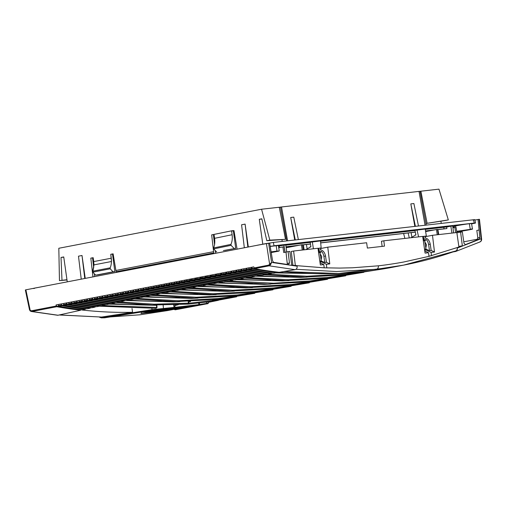 <?xml version="1.0" encoding="UTF-8"?>
<svg xmlns="http://www.w3.org/2000/svg" width="507" height="507" viewBox="0 0 507 507"><rect width="100%" height="100%" fill="white"/><g stroke="black" fill="none" stroke-linecap="round" stroke-linejoin="round"><path stroke-width="0.76" d="M188.439 304.118L188.902 303.224L188.68 301.849L188.249 301.811M188.389 304.124L212.237 301.424L212.623 299.935M153.108 311.532A828.533 541.381 79.1 0 0 163.755 310.259L176.049 307.895M172.45 308.231A828.533 541.381 -100.9 0 1 167.19 308.826M187.71 306.025L187.476 306.456L174.814 307.749L175.048 307.318L198.864 304.618L198.643 302.92M171.791 307.926L172.146 308.262L195.962 305.563L198.63 305.049L198.864 304.618L199.555 304.796L199.029 304.593L198.807 303.142M189.58 301.412L190.581 301.633L188.68 301.849M195.607 305.227L195.962 305.563L172.127 308.262M172.146 308.262L174.814 307.749M187.476 306.456L198.63 305.049M175.048 307.318L174.82 305.613L178.534 304.612M164.591 308.909L144.419 312.794C143.43 312.996 143.354 313.066 144.191 313.009L164.927 310.664L184.003 307.065M175.219 304.77L174.82 305.613M188.287 304.118L152.354 305.018L116.483 302.552L152.309 305.018L187.793 304.004L188.408 303.148L188.205 301.45M144.394 312.705L144.419 312.794C143.43 312.996 143.354 313.066 144.191 313.009M181.709 307.312L163.755 310.772L163.679 310.271M163.755 310.772A829.002 541.691 -100.9 0 1 147.537 312.604L168.4 308.592M234.069 236.11L234.88 236.021M420.056 191.361L420.88 191.202L427.078 223.295L425.937 223.517L445.311 220.494L448.327 219.911L438.967 189.143L420.88 191.202L427.078 223.295L448.327 219.911L438.967 189.143L420.88 191.202L427.097 223.295L425.937 223.517L448.327 219.911L438.967 189.143L420.88 191.202M426.229 225.108L420.043 191.285L426.229 225.108L420.043 191.285L419.016 191.399L280.504 207.09L286.696 240.914M278.742 207.426L281.531 206.976L287.577 240.812L281.531 206.976L278.742 207.426L280.504 207.09M261.885 218.999L259.28 219.297L261.885 218.999L259.28 219.297L262.784 244.184L259.28 219.297L261.84 218.802L266.815 240.711L269.832 240.134L261.568 209.233L279.294 207.243L285.492 239.336L279.294 207.243L261.568 209.233L58.818 248.265L59.458 280.625L66.987 279.953L59.458 280.625L58.818 248.265L59.458 280.625L66.956 279.718M441.267 223.403L440.881 221.191M92.952 276.879L90.816 258.139L93.161 257.683L90.816 258.139L92.566 257.936L90.816 258.139L92.952 276.879L90.816 258.139L93.161 257.683L93.738 261.58L93.966 264.882L92.699 271.207L110.127 267.854L110.266 268.792A36.91 24.127 79.8 0 0 113.124 271.803L114.855 271.606L112.51 254.102L113.131 253.982M93.738 261.58L111.287 258.202L93.738 261.58L93.966 264.882L92.699 271.207L110.127 267.854C110.843 266.498 111.293 264.381 111.47 261.511L93.966 264.882L93.161 257.683L93.738 261.58L111.287 258.202L110.767 254.299L113.112 253.842L115.9 270.465L213.586 251.662L211.673 234.874L214.017 234.424L214.594 238.315L214.017 234.424L231.585 230.831L232.111 234.735C232.567 238.366 232.181 241.579 230.951 244.387L231.091 245.325L234.145 248.519L235.711 248.341L233.366 230.837L231.617 231.034L233.961 230.584L237.08 249.133M231.585 230.831L233.961 230.584L231.585 230.831L232.111 234.735C232.567 238.366 232.181 241.579 230.951 244.387L213.555 247.948C214.689 245.718 215.031 242.504 214.594 238.315L214.017 234.424L211.673 234.874L231.585 230.831L232.111 234.735C232.567 238.366 232.181 241.579 230.951 244.387L231.091 245.325L213.707 248.88L213.555 247.948C214.689 245.718 215.031 242.504 214.594 238.315L232.111 234.735L214.594 238.315C215.031 242.504 214.689 245.718 213.555 247.948L230.951 244.387L231.091 245.325L234.145 248.519L235.711 248.341L233.366 230.837L233.987 230.717L231.585 230.831L214.017 234.424M244.323 247.739L241.579 224.785L244.323 247.739L241.579 224.785L245.103 224.107L248.329 246.998M63.774 257.138L61.011 257.461L63.774 257.138L61.011 257.461L61.987 280.143L61.011 257.461L63.743 256.935L67.247 281.822M81.228 279.135L78.49 256.181L81.228 279.135L78.49 256.181L82.007 255.503L85.233 278.362M223.397 250.578L235.711 248.341L233.366 230.837L231.617 231.034M225.051 250.388L235.711 248.341M261.568 209.233L279.294 207.243L285.492 239.336L266.815 240.711L269.832 240.134L285.498 239.336L266.815 240.711L269.832 240.134L261.568 209.233L58.818 248.265L261.568 209.233L269.832 240.134L285.498 239.336L266.815 240.711L261.84 218.802L266.815 240.711M94.682 276.543L94.372 273.805M93.694 267.854L92.654 258.722L93.694 267.854L92.654 258.722L93.307 258.646M92.667 258.836L93.326 258.766M215.538 253.278L215.228 250.54M214.55 244.589L213.504 235.457L214.163 235.387L213.504 235.457L214.55 244.589L213.504 235.457L214.163 235.387M213.517 235.578L214.176 235.502M403.635 233.505L404.865 238.423M234.69 234.887L233.93 235.077M233.961 235.286L234.747 235.235M234.798 235.533L234.012 235.692M112.662 255.243L113.321 255.116M113.308 255.015L112.649 255.141M213.808 253.614L211.673 234.874L214.036 234.557L211.673 234.874L213.586 251.662L115.9 270.465L116.23 272.398L116.128 271.739L213.745 252.955L213.586 251.662L213.745 252.955M233.518 231.978L234.177 231.851L233.518 231.978L234.177 231.851L234.253 232.307M234.164 231.75L233.505 231.876M423.408 236.617L426.343 236.053L423.301 236.642L426.343 236.053L425.234 229.044L417.02 229.975L418.598 236.864L417.02 229.975L425.234 229.044L426.343 236.053L423.263 236.401L423.82 239.906L423.199 239.976L423.82 239.906L424.663 240.654L423.32 240.806L424.663 240.654L425.988 249.013L424.752 250.826M410.936 237.732L415.936 234.861L414.91 230.381L425.234 229.044L426.343 236.053L423.263 236.401L423.82 239.906L424.663 240.654L425.988 249.013L424.517 249.184M408.154 232.992L409.288 237.922M313.408 248.779L312.306 241.833L313.408 248.779L312.306 241.833L320.519 240.907L321.146 247.974L318.58 248.462M312.306 241.833L320.519 240.907L310.195 242.245L312.306 241.833L310.195 242.245L310.911 246.757L305.778 249.647M304.143 249.831L303.357 244.868M437.535 229.772L437.89 229.709M320.551 241.243L414.948 230.552M437.522 229.671L446.895 228.543L442.903 229.056L446.895 228.543L444.018 228.847L443.796 227.282L425.284 229.379L452.694 225.97L453.613 232.897L452.694 225.97L450.843 226.179L451.927 233.087L450.843 226.179L452.694 225.97L453.613 232.897M278.47 246.091L285.764 244.881L286.702 251.916M285.809 245.179L310.221 242.409M270.174 246.44L278.375 245.496L276.157 245.616L278.375 245.496L279.237 250.946L271.017 251.897L277.018 251.066L276.157 245.616L270.174 246.44L276.157 245.616L277.018 251.066L271.017 251.897M455.863 226.325C447.833 227.269 462.162 224.512 469.362 223.726C462.162 224.512 447.833 227.269 455.863 226.325C447.833 227.269 462.162 224.512 469.362 223.726L471.58 223.606L472.442 229.063L456.699 231.319M452.865 227.263L453.752 227.092M471.618 223.853L473.684 223.46C475.965 223.004 476.136 222.871 474.197 223.074L270.149 246.288M474.844 219.677L475.547 222.998L274.014 245.749L273.349 242.428L274.014 245.749L474.197 223.074L473.538 219.753L273.349 242.428L274.014 245.749M271.125 252.581L278.603 251.18L277.018 251.066L278.603 251.18L271.125 252.581L279.237 250.946M456.731 231.781C463.924 230.996 478.253 228.239 470.223 229.183L469.362 223.726L471.58 223.606L469.362 223.726L470.223 229.183C478.253 228.239 463.924 230.996 456.731 231.781C463.924 230.996 478.253 228.239 470.223 229.183M111.287 258.202L111.47 261.511C111.293 264.381 110.843 266.498 110.127 267.854L110.266 268.792L92.851 272.145L92.699 271.207L110.127 267.854C110.843 266.498 111.293 264.381 111.47 261.511L110.767 254.299L111.47 261.511L93.966 264.882L92.851 272.145A36.91 24.102 -101.6 0 0 95.753 275.143L114.855 271.606L112.51 254.102L110.767 254.299L113.112 253.842L116.23 272.398M90.816 258.139L93.187 257.822M294.725 240.007L290.701 217.497L294.725 240.007L290.701 217.497L293.781 217.142L298.363 239.596L293.781 217.142L290.701 217.497L295.283 239.944L290.701 217.497L293.781 217.142L298.363 239.596M415.398 226.337L410.816 203.89L415.398 226.337L410.816 203.89L414.84 226.401L410.816 203.89L413.896 203.541L418.478 225.989M425.069 225.241L419.016 191.399L420.043 191.285L419.016 191.399L425.069 225.241L419.016 191.399L281.531 206.976L287.577 240.812M411.798 236.756L411.152 232.656M319.803 261.042L321.273 260.877L319.803 261.042L321.273 260.877L319.949 252.518L319.106 251.77L318.491 251.84L319.106 251.77L318.548 248.265L321.146 247.974L320.519 240.907L321.146 247.974L318.548 248.265L321.146 247.974M306.437 244.52L307.046 248.367M310.48 244.038L302.521 244.963M286.018 246.744L299.162 245.255M302.508 244.875L310.468 243.975M283.92 245.09L279.224 245.99L279.458 247.555L278.723 247.695L279.458 247.555L279.224 245.99L283.92 245.09L285.042 252.277L283.92 245.09L285.764 244.881L283.92 245.09L285.042 252.277M279.224 245.99L279.458 247.555L278.717 247.65M298.053 245.464L286.024 246.827M433.048 230.178L425.544 231.027M425.284 229.379L446.667 226.984L446.895 228.543L437.503 229.582L444.018 228.847L443.796 227.282L446.667 226.984L446.895 228.543L446.667 226.984L450.843 226.179L451.927 233.087M438.815 234.576L437.871 229.627M425.531 230.939L434.163 229.963M320.697 242.904L415.315 232.149M320.69 242.815L415.303 232.098M247.625 247.131L54.205 284.364M34.489 288.407C32.613 288.597 32.778 288.477 34.989 288.033C32.778 288.477 32.613 288.597 34.489 288.407C32.613 288.597 32.778 288.477 34.989 288.033L44.895 286.157L34.989 288.065M265.902 243.613L257.29 245.274M265.902 243.588L257.283 245.242L273.349 242.428L473.538 219.753C475.414 219.556 475.249 219.683 473.037 220.12M281.962 239.779L282.222 241.421M247.847 247.08L245.103 224.107M216.685 251.947A36.91 24.102 -101.6 0 1 213.707 248.88A36.91 24.102 -101.6 0 0 216.685 251.947A36.91 24.102 -101.6 0 1 213.707 248.88L213.555 247.948L213.707 248.88L231.091 245.325L234.145 248.519M84.751 278.457L82.007 255.503M110.127 267.854L110.266 268.792L92.851 272.145A36.91 24.102 -101.6 0 0 95.753 275.143L114.855 271.606L112.51 254.102L110.767 254.299L113.112 253.842L115.9 270.465L213.586 251.662M320.044 262.689L321.273 260.877L320.044 262.689L321.273 260.877L319.949 252.518L318.605 252.67L319.949 252.518L319.106 251.77L318.548 248.265L319.106 251.77L318.491 251.84M271.099 252.416L274.952 251.624L271.042 252.061M466.998 229.804L459.957 231.16L468.151 229.741M459.957 231.16L458.797 231.224M457.631 231.674L456.788 231.832M424.86 241.915L426.469 244.761L424.86 241.915L426.469 244.761L425.829 248.043M320.151 253.779L321.755 256.624L320.151 253.779L321.755 256.624L321.121 259.901M99.283 317.09L101.299 317.857L104.664 317.8L153.684 310.1L171.239 308.338L171.448 307.971L171.239 308.338L173.831 307.838L163.438 308.706L152.265 310.037L133.214 313.041L132.676 313.053L132.568 312.274C115.678 312.673 98.681 311.9 81.589 309.954L82.159 309.739M104.208 317.832L153.697 310.094L173.85 307.838L174.04 307.4L152.056 309.663L151.859 308.452M174.066 307.419L173.686 304.834M212.636 301.19L213.2 299.884M85.328 309.042L86.9 308.7M90.081 308.002L91.659 307.66M94.86 306.969L96.444 306.627M99.657 305.936L101.254 305.601M104.48 304.91L106.083 304.568M109.328 303.883L110.932 303.547A824.591 538.808 -100.9 0 1 110.932 303.547M114.195 302.856L115.811 302.521M119.088 301.836L120.71 301.5M124.006 300.822L125.628 300.486M128.943 299.802L130.578 299.472M133.905 298.788L135.546 298.458M138.893 297.78L140.534 297.451M143.899 296.772L145.547 296.443M148.931 295.765L150.585 295.442M153.989 294.763L155.643 294.44M159.065 293.768L160.725 293.439M164.167 292.773L165.833 292.45M169.294 291.779L170.96 291.455M174.44 290.79L176.113 290.467M179.611 289.801L181.284 289.484M184.802 288.819L186.481 288.502M190.024 287.837L191.703 287.52M195.265 286.854L196.944 286.544M200.525 285.878L202.211 285.568M205.81 284.909L207.502 284.598M211.121 283.939L212.813 283.628M270.782 284.085L264.198 284.383L216.457 282.969L218.143 282.665M221.812 282.006L223.505 281.702M227.193 281.043L228.879 280.745M232.593 280.086L234.285 279.788M238.017 279.129L239.71 278.831M243.468 278.172L245.16 277.88M248.943 277.221L250.629 276.93M254.438 276.277L256.124 275.985M259.958 275.326L261.644 275.041M265.497 274.382L267.183 274.097M271.061 273.444L272.747 273.159M276.651 272.5L278.413 272.208M479.85 241.959L481.225 240.939L481.168 238.677L457.295 248.062C457.257 249.71 456.699 250.686 455.616 250.997L403.661 265.123L376.517 269.268L336.464 271.53L295.98 269.299M62.298 305.309A829.002 541.691 79.1 0 0 85.277 308.731L85.353 309.2L82.654 309.796A829.477 541.996 -100.9 0 1 59.008 306.272L58.476 305.55L61.41 304.986L61.239 303.927A1.578 1.033 -100.9 0 0 62.298 305.309L63.793 305.018M57.139 306.298A829.002 541.691 79.1 0 0 80.531 309.771L80.607 310.246L57.754 315.284L31.307 311.488L30.35 311.038L30.205 310.455L31.434 310.797L56.271 306L56.074 304.922A1.578 1.033 -100.9 0 0 57.139 306.298L58.654 306.006M59.611 314.942L101.571 317.052L132.568 312.274L132.023 308.471M101.571 317.052L59.376 314.999M101.717 317.826L132.676 313.053M80.607 310.246A829.477 541.996 79.1 0 1 56.797 306.703L56.271 306M63.616 304.561L64.148 305.277L67.082 304.713L66.55 303.997L63.616 304.561L63.445 303.503L58.305 304.492L58.476 305.55M85.353 309.2A829.477 541.996 79.1 0 1 61.943 305.702L61.41 304.986M64.148 305.277L87.394 308.757L90.107 308.167L90.031 307.692L67.444 304.314L66.379 302.939L114.766 293.623L114.962 294.218M95.493 306.513L94.809 306.659L94.885 307.134L92.154 307.724L69.294 304.289L72.222 303.725L94.885 307.134M94.809 306.659L72.583 303.325L71.525 301.944L71.69 303.009L68.756 303.573L69.294 304.289M100.304 305.48L99.606 305.626L99.683 306.101L96.945 306.691L74.434 303.3L77.368 302.736L99.683 306.101M99.606 305.626L77.723 302.337L76.665 300.955L76.83 302.02L73.902 302.584L74.434 303.3M105.133 304.454L104.429 304.599L104.505 305.075L101.755 305.658L79.574 302.311L82.508 301.747L104.505 305.075M104.429 304.599L82.863 301.348L81.804 299.967L81.976 301.031L79.041 301.595L79.574 302.311M109.987 303.427L109.278 303.573L109.354 304.048L106.584 304.631L84.713 301.323L87.648 300.759L109.354 304.048M109.278 303.573L88.009 300.359L86.944 298.978L87.115 300.036L84.181 300.607L84.713 301.323M114.861 302.4L114.151 302.552L114.221 303.021L111.445 303.611L89.859 300.334L92.794 299.764L114.221 303.021M114.151 302.552L93.149 299.371L92.09 297.989L92.255 299.048L89.321 299.612L89.859 300.334M119.76 301.38L119.044 301.532L119.113 302.001L116.325 302.584L94.999 299.339L97.933 298.775L119.113 302.001M119.044 301.532L98.288 298.376L97.23 297.001L97.401 298.059L94.467 298.623L94.999 299.339M124.684 300.366L123.955 300.512L124.031 300.987L121.224 301.564L100.139 298.35L103.073 297.786L124.031 300.987M123.955 300.512L103.434 297.387L102.37 296.006L102.541 297.07L99.606 297.634L100.139 298.35M129.627 299.345L128.898 299.498L128.968 299.973L126.148 300.55L105.285 297.362L108.213 296.798L128.968 299.973M128.898 299.498L108.574 296.399L107.516 295.017L107.68 296.082L104.746 296.646L105.285 297.362M134.596 298.338L133.861 298.484L133.937 298.959L131.098 299.536L110.425 296.373L113.359 295.809L133.937 298.959M133.861 298.484L113.714 295.41L112.655 294.028L112.827 295.093L109.892 295.657L110.425 296.373M115.564 295.385L118.499 294.82L117.966 294.098L115.032 294.668L115.564 295.385L136.072 298.522L138.918 297.951L138.842 297.476L118.853 294.421L117.795 293.04L119.836 292.647L120.134 293.433M115.032 294.668L114.861 293.604L117.795 293.04L117.966 294.098M120.71 294.396L123.638 293.826L123.106 293.109L120.172 293.673L120.71 294.396L141.066 297.514L143.931 296.944L143.855 296.468L124 293.433L122.941 292.051L124.906 291.671L125.299 292.602M120.172 293.673L120.007 292.615L122.941 292.051L123.106 293.109M125.85 293.401L128.784 292.837L128.246 292.121L125.318 292.685L125.85 293.401L146.086 296.513L148.963 295.936L148.887 295.467L129.139 292.438L128.081 291.062L129.976 290.695L130.464 291.734M125.318 292.685L125.147 291.626L128.081 291.062L128.246 292.121M130.99 292.412L133.924 291.848L133.392 291.132L130.457 291.696L130.99 292.412L151.13 295.511L154.014 294.941L153.938 294.466L134.279 291.449L133.221 290.067L135.039 289.719L136.104 291.1M130.457 291.696L130.286 290.638L133.221 290.067L133.392 291.132M136.13 291.424L139.064 290.86L138.531 290.143L135.597 290.707L136.13 291.424L156.194 294.51L159.097 293.94L159.021 293.464L139.425 290.46L138.36 289.079L140.109 288.743L141.168 290.124M135.597 290.707L135.432 289.643L138.36 289.079L138.531 290.143M141.276 290.435L144.21 289.871L143.671 289.155L140.737 289.719L141.276 290.435L161.283 293.515L164.192 292.945L164.122 292.469L144.565 289.472L143.506 288.09L145.179 287.767L146.238 289.148M140.737 289.719L140.572 288.654L143.506 288.09L143.671 289.155M146.415 289.446L149.35 288.882L148.817 288.16L145.883 288.73L146.415 289.446L166.391 292.52L169.319 291.956L169.243 291.481L149.704 288.483L148.646 287.101L150.249 286.791L151.308 288.172M145.883 288.73L145.712 287.665L148.646 287.101L148.817 288.16M151.555 288.458L154.489 287.887L153.957 287.171L151.023 287.735L151.555 288.458L171.531 291.531L174.465 290.967L174.395 290.492L154.85 287.488L153.786 286.113L155.319 285.815L156.378 287.196M151.023 287.735L150.852 286.677L153.786 286.113L153.957 287.171M156.701 287.463L159.629 286.899L159.097 286.182L156.162 286.747L156.701 287.463L176.683 290.543L179.636 289.979L179.567 289.503L159.99 286.499L158.932 285.124L160.389 284.839L161.492 286.227M156.162 286.747L155.998 285.688L158.932 285.124L159.097 286.182M161.841 286.474L164.775 285.91L164.236 285.194L161.308 285.758L161.841 286.474L181.867 289.554L184.833 288.996L184.757 288.521L165.13 285.511L164.072 284.129L165.453 283.863L166.657 285.27M161.308 285.758L161.137 284.693L164.072 284.129L164.236 285.194M166.98 285.485L169.915 284.921L169.382 284.205L166.448 284.769L166.98 285.485L187.07 288.572L190.049 288.014L189.973 287.545L170.27 284.522L169.211 283.14L170.523 282.887L171.829 284.313M166.448 284.769L166.277 283.705L169.211 283.14L169.382 284.205M172.12 284.497L175.054 283.933L174.522 283.217L171.588 283.781L172.12 284.497L192.299 287.596L195.29 287.038L195.214 286.563L175.416 283.533L174.357 282.152L175.593 281.911L177 283.356M171.588 283.781L171.423 282.716L174.357 282.152L174.522 283.217M177.266 283.508L180.2 282.944L179.662 282.222L176.728 282.786L177.266 283.508L197.546 286.62L200.557 286.062L200.48 285.593L180.555 282.545L179.497 281.163L180.663 280.935L182.178 282.399M176.728 282.786L176.563 281.727L179.497 281.163L179.662 282.222M182.406 282.513L185.34 281.949L184.808 281.233L181.874 281.797L182.406 282.513L202.819 285.644L205.842 285.092L205.766 284.617L185.695 281.55L184.637 280.175L185.733 279.959L187.362 281.442M181.874 281.797L181.702 280.739L184.637 280.175L184.808 281.233M187.546 281.524L190.48 280.96L189.948 280.244L187.013 280.808L187.546 281.524L208.117 284.674L211.153 284.123L211.077 283.654L190.841 280.561L189.776 279.186L190.797 278.989L191.861 280.365L192.565 280.491M187.013 280.808L186.849 279.75L189.776 279.186L189.948 280.244M192.692 280.536L195.62 279.972L195.087 279.256L192.153 279.82L192.692 280.536L213.441 283.711L216.483 283.16L216.407 282.684L195.981 279.572L194.922 278.191L195.867 278.013L196.925 279.389L199.245 279.801M192.153 279.82L191.988 278.755L194.922 278.191L195.087 279.256M197.831 279.547L200.766 278.983L200.233 278.267L197.299 278.831L197.831 279.547L218.783 282.748L221.844 282.196L221.768 281.721L201.121 278.584L200.062 277.202L200.937 277.037L201.995 278.413L211.844 280.054M197.299 278.831L197.128 277.766L200.062 277.202L200.233 278.267M202.971 278.558L205.905 277.994L205.373 277.278L202.439 277.842L202.971 278.558L224.151 281.784L227.218 281.233L227.149 280.764L206.26 277.595L205.202 276.214L206.007 276.062L207.065 277.437L223.65 280.048M202.439 277.842L202.268 276.778L205.202 276.214L205.373 277.278M208.117 277.57L211.045 277.006L210.513 276.283L207.578 276.847L208.117 277.57L229.538 280.827L232.624 280.276L232.548 279.807L211.406 276.607L210.348 275.225L211.077 275.086L212.135 276.461L232.548 279.807M207.578 276.847L207.414 275.789L210.348 275.225L210.513 276.283M213.257 276.575L216.191 276.011L215.652 275.295L212.725 275.859L213.257 276.575L234.95 279.87L238.049 279.325L237.973 278.85L216.546 275.612L215.488 274.236L216.147 274.11L217.205 275.491L237.973 278.85M212.725 275.859L212.553 274.8L215.488 274.236L215.652 275.295M218.397 275.586L221.331 275.022L220.798 274.306L217.864 274.87L218.397 275.586L240.388 278.913L243.499 278.368L243.423 277.899L221.686 274.623L220.627 273.248L221.21 273.134L222.275 274.515L243.423 277.899M217.864 274.87L217.693 273.812L220.627 273.248L220.798 274.306M223.536 274.598L226.471 274.034L225.938 273.317L223.004 273.881L223.536 274.598L245.844 277.963L248.975 277.424L248.899 276.949L226.832 273.634L225.767 272.253L226.28 272.158L227.339 273.539L248.899 276.949M223.004 273.881L222.839 272.817L225.767 272.253L225.938 273.317M228.682 273.609L231.617 273.045L231.078 272.329L228.144 272.893L228.682 273.609L251.333 277.012L254.47 276.473L254.394 276.004L231.972 272.646L230.913 271.264L231.35 271.182L232.409 272.563L254.394 276.004M228.144 272.893L227.979 271.828L230.913 271.264L231.078 272.329M233.822 272.62L236.756 272.056L236.224 271.34L233.29 271.904L233.822 272.62L256.834 276.068L259.99 275.529L259.914 275.06L237.111 271.657L236.053 270.275L236.42 270.206L237.479 271.587L259.914 275.06M233.29 271.904L233.119 270.839L236.053 270.275L236.224 271.34M238.962 271.632L241.896 271.068L241.364 270.345L238.429 270.909L238.962 271.632L262.366 275.124L265.529 274.585L265.453 274.116L242.257 270.668L241.49 269.23L242.549 270.611L265.453 274.116M238.429 270.909L238.258 269.851L241.193 269.287L241.364 270.345M244.108 270.637L247.036 270.073L246.503 269.356L243.569 269.92L244.108 270.637L267.918 274.186L271.093 273.647L271.023 273.178L247.397 269.673L246.554 268.254L247.619 269.635L271.023 273.178M243.569 269.92L243.404 268.862L246.339 268.298L246.503 269.356M249.248 269.648L252.182 269.084L251.643 268.368L248.715 268.932L249.248 269.648L273.495 273.248L276.683 272.709L276.613 272.24L252.537 268.685L251.624 267.278L252.682 268.659L276.613 272.24M248.715 268.932L248.544 267.873L251.478 267.309L251.643 268.368M474.92 220.051L479.077 219.335L481.168 238.677L481.65 239.513L481.346 240.857L480.23 241.845L455.679 251.472C456.908 251.073 457.453 249.938 457.295 248.062L457.244 247.555L429.004 256.346L403.851 261.98C396.772 263.323 386.245 264.958 378.387 265.807L352.688 267.778L339.766 268.076L324.239 267.829L297.121 265.693L297.172 266.2C297.286 268.083 296.589 269.242 295.074 269.667L279.173 272.297A829.477 541.996 -100.9 0 1 254.489 268.653L253.76 266.866L251.624 267.278M455.679 251.472L452.928 251.954M376.397 269.997L345.856 274.813A0.792 0.596 -96.5 0 1 345.742 274.807L305.246 277.082L264.255 274.807L305.296 277.088L345.856 274.813A0.792 0.596 -96.5 0 0 346.357 273.951L306.836 276.226L266.84 274.154M155.883 308.313L99.347 306.177L156.01 308.313L157.043 307.476L156.809 305.081M218.549 299.314L176.436 301.589L133.911 298.965L176.493 301.589L218.549 299.314L254.755 293.306M236.623 295.815L194.396 298.084L151.644 295.41L194.447 298.091L236.731 295.815L272.943 289.801M254.92 292.317L212.319 294.58L169.3 291.842L212.376 294.586L254.92 292.317L291.126 286.303M273.108 288.813L230.755 291.081L187.989 288.401L230.812 291.088L273.108 288.813L309.314 282.805M291.291 285.314L248.842 287.583L205.975 284.877L248.899 287.583L291.291 285.314L327.503 279.3M309.479 281.81L267.702 284.085L225.526 281.537L267.759 284.091L309.479 281.81L345.685 275.802M327.668 278.311L286.056 280.58L244.038 278.077L286.106 280.586L327.668 278.311L363.874 272.297M152.265 310.037L152.056 309.663L132.904 312.686L133.214 313.041M56.797 306.703L31.96 311.488L58.235 315.259M31.434 310.797A0.792 0.513 79.1 0 0 31.96 311.488L30.224 310.994L29.514 309.834L30.35 311.038L25.882 289.814L266.422 243.512L269.648 243.056L272.608 260.947L273.634 262.366L288.692 264.686M63.445 303.503L66.379 302.939L66.55 303.997M253.963 267.962L268.621 265.136L271.6 262.417L270.548 264.8L269.147 265.826L254.489 268.653M67.082 304.713L90.107 308.167M68.591 302.514L68.756 303.573M73.73 301.519L73.902 302.584M72.222 303.725L71.69 303.009M78.87 300.531L79.041 301.595M77.368 302.736L76.83 302.02M84.016 299.542L84.181 300.607M82.508 301.747L81.976 301.031M89.156 298.553L89.321 299.612M87.648 300.759L87.115 300.036M94.296 297.565L94.467 298.623M92.794 299.764L92.255 299.048M99.442 296.576L99.606 297.634M97.933 298.775L97.401 298.059M104.581 295.581L104.746 296.646M103.073 297.786L102.541 297.07M108.213 296.798L107.68 296.082M109.721 294.592L109.892 295.657M113.359 295.809L112.827 295.093M118.499 294.82L138.918 297.951M123.638 293.826L143.931 296.944M128.784 292.837L148.963 295.936M133.924 291.848L154.014 294.941M139.064 290.86L159.097 293.94M144.21 289.871L164.192 292.945A824.591 538.808 -100.9 0 0 197.85 294.218M149.35 288.882L169.319 291.956M154.489 287.887L174.465 290.967M159.629 286.899L179.636 289.979M164.775 285.91L184.833 288.996M169.915 284.921L190.049 288.014M175.054 283.933L195.29 287.038M180.2 282.944L200.557 286.062M185.34 281.949L205.842 285.092M190.48 280.96L211.153 284.123M195.62 279.972L216.483 283.16M200.766 278.983L221.844 282.196M205.905 277.994L227.218 281.233M211.045 277.006L232.624 280.276M216.191 276.011L238.049 279.325M221.331 275.022L243.499 278.368M226.471 274.034L248.975 277.424M231.617 273.045L254.47 276.473M236.756 272.056L259.99 275.529M241.896 271.068L265.529 274.585M247.036 270.073L271.093 273.647M252.182 269.084L276.683 272.709M295.074 269.667L269.147 265.826L268.621 265.136M288.47 264.692L289.465 263.038L288.103 251.649L289.852 251.447L291.728 265.123L297.121 265.693L295.34 265.472L293.616 251.022L317.978 248.265L320.367 264.965L323.777 264.578L324.239 267.829M428.979 256.168L431.476 255.68L431.083 252.423L434.493 252.036L432.484 235.292L456.845 232.536L458.911 246.941L457.244 247.555L462.333 245.8L460.609 232.105L462.359 231.908L463.987 243.271L465.382 244.653L479.178 239.082L479.812 237.479L478.044 219.449M326.806 267.918L326.369 264.286L329.778 263.9L327.769 247.156L366.637 242.752L367.372 248.069L384.49 246.129L383.824 240.806L422.692 236.401L425.081 253.101L428.491 252.714L429.004 256.346M203.149 304.067L203.554 304.39L203.149 304.067L203.554 304.39L196.754 305.448L206.311 303.915L196.843 305.74L204.492 304.238L204.087 303.915M194.631 305.746L174.839 309.466L175.245 309.802L196.836 305.74L175.238 309.802L173.926 309.346M362.556 271.739L346.357 273.951M102.218 305.563L157.043 307.476M188.408 303.148L154.109 304.187L119.101 301.918M240.293 295.397L219.049 298.458L178.445 300.746L136.852 298.37M258.475 291.893L237.238 294.96L196.19 297.248L154.052 294.751M276.778 288.375L255.42 291.455L213.333 293.73L172.691 291.303M294.859 284.89L273.609 287.957L232.745 290.245L190.448 287.754M313.149 281.379L291.798 284.459L251.022 286.728L209.74 284.383M331.382 277.868L309.986 280.954L273.571 283.21L228.036 280.891M349.526 274.376L328.168 277.456L288.331 279.725L248.012 277.589M113.01 257.835L113.764 257.752M92.813 260.123L93.51 260.047M154.743 305.062L156.498 305.081M140.135 314.771L167.228 310.633L140.135 314.771L110.583 316.888M270.548 264.8L269.648 264.362L266.422 243.512M323.777 264.578L320.063 262.822M293.616 251.022L291.265 251.472L292.919 265.275M383.824 240.806L381.473 241.256L382.12 246.402M424.771 250.959L428.491 252.714M431.083 252.423L425.588 249.78M424.137 240.153L424.492 239.792L423.7 239.171M432.484 235.292L425.329 236.668L425.474 238.1L423.535 238.106M425.639 231.604L436.451 229.519L437.249 234.754M302.248 250.046L301.45 244.811L302.476 244.697L303.338 249.919M320.874 261.637L326.369 264.286M318.992 251.035L319.778 251.656L319.423 252.017M318.821 249.964L320.766 249.957L320.62 248.531L327.769 247.156M329.778 263.9L326.451 262.296L325.532 256.048C324.778 252.505 323.187 250.471 320.766 249.957M321.216 260.997L324.791 262.487L326.451 262.296M434.493 252.036L431.165 250.433L430.247 244.19C429.492 240.641 427.902 238.613 425.474 238.1M431.165 250.433L429.499 250.623L425.931 249.14M481.2 240.4L481.225 240.939M208.111 302.007L208.276 303.148C208.421 303.535 207.769 303.794 206.311 303.915L205.569 304.061M206.571 303.49L206.311 303.915L206.571 303.49C208.535 303.123 208.605 303.091 206.78 303.389L199.606 304.504L199.39 303.078M175.245 309.802L174.123 309.308M222.167 298.889L213.251 300.334M321.736 273.761L275.681 272.88M156.701 307.445L156.517 305.334L108.98 304.124M179.865 301.589L173.413 301.88L126.205 300.537M198.041 298.091L191.45 298.389L143.754 296.975M216.236 294.586L209.645 294.884L161.619 293.445M234.424 291.088L227.827 291.386L179.63 289.928M252.613 287.589L246.015 287.881L198.326 286.474M288.971 280.586L282.386 280.884L236.332 279.623M307.16 277.082L300.581 277.38L255.04 276.169M92.794 259.964L93.491 259.888M235.045 236.997L234.215 237.162M214.816 240.895L214.138 241.021M114.189 260.262L113.359 260.421M93.96 264.16L93.288 264.286M188.274 306.564L179.155 308.104L185.131 306.938M184.453 307.014L164.331 310.829L141.39 313.427C140.712 313.472 140.769 313.408 141.573 313.244L163.729 308.985M162.329 309.093L151.099 311.26L142.587 311.868M463.778 241.82L477.55 239.171M278.723 247.72L284.053 246.782L284.953 252.296M287.361 264.54L285.999 252.055L288.103 251.649M301.45 244.811L286.151 247.758M424.492 239.792L426.235 239.596C427.224 240.299 428.009 241.89 428.586 244.374L429.499 250.623M424.689 240.812L426.235 239.596M424.695 240.844L425.1 240.762M438.333 234.627L437.478 229.405L436.451 229.519M438.073 230.666L437.693 230.729M456.953 232.808L456.027 227.301L452.935 227.808M286.55 247.682L286.411 246.789M286.049 246.827L286.208 247.746M319.974 252.67L320.386 252.625L319.98 252.701M319.778 251.656L321.52 251.459L320.386 252.625M321.52 251.459C322.509 252.163 323.295 253.754 323.872 256.238L325.532 256.048M324.791 262.487L323.872 256.238M458.841 246.465L462.333 245.8M456.889 232.821L460.609 232.105M454.874 227.434L455.673 232.662M438.447 234.614L437.807 230.717M478.919 230.032L476.814 230.438L477.803 237.865L479.812 237.479M479.178 239.082L477.188 239.462L477.803 237.865M141.244 313.003L141.041 313.37L141.776 312.832L141.573 313.244L159.388 309.815M286.005 252.093L283.736 252.53L282.9 246.915M149.895 311.418L149.793 310.721M167.082 310.354L166.759 309.999M427.097 223.295L448.327 219.911M259.28 219.297L261.84 218.802L259.28 219.297L262.784 244.184M61.011 257.461L63.743 256.935L61.011 257.461L61.987 280.143M417.02 229.975L414.91 230.381L415.936 234.861L415.113 235.02L415.936 234.861L414.91 230.381L417.02 229.975L418.598 236.864M310.195 242.245L310.911 246.757L310.088 246.915L310.911 246.757L310.195 242.245M473.538 219.753L474.197 223.074C476.136 222.871 475.965 223.004 473.684 223.46C475.965 223.004 476.136 222.871 474.197 223.074L473.538 219.753L273.349 242.428M92.699 271.207L92.851 272.145A36.91 24.102 -101.6 0 0 95.753 275.143L113.124 271.803A36.91 24.127 79.8 0 1 110.266 268.792A36.91 24.127 79.8 0 0 113.124 271.803L97.49 274.946L114.855 271.606M410.816 203.89L413.896 203.541L410.816 203.89L414.84 226.401M419.016 191.399L281.531 206.976M426.343 236.053L423.263 236.401L423.82 239.906L423.199 239.976M446.667 226.984L450.843 226.179M233.366 230.837L233.987 230.717M214.036 234.557L211.673 234.874M115.9 270.465L116.128 271.739M110.767 254.299L112.51 254.102M290.701 217.497L295.283 239.944M423.82 239.906L424.663 240.654L425.988 249.013M321.273 260.877L319.949 252.518L319.106 251.77M278.723 247.695L279.458 247.555M446.895 228.543L444.018 228.847L443.796 227.282M437.503 229.582L444.018 228.847M44.54 286.227L34.989 288.033M424.663 240.654L423.32 240.806M319.949 252.518L318.605 252.67M247.625 247.105L247.98 247.061M44.54 286.195L44.895 286.157M66.987 279.953L59.458 280.625M285.498 239.336L269.832 240.134M230.951 244.387L213.555 247.948M231.091 245.325L213.707 248.88M110.266 268.792L92.851 272.145M95.753 275.143L113.124 271.803M188.902 303.224L212.718 300.524M111.47 261.511L93.966 264.882M232.111 234.735L214.594 238.315M199.555 304.796L199.055 304.587M284.161 271.467A829.002 541.691 79.1 0 0 392.405 267.29L403.661 265.123C421.323 261.72 438.72 256.992 455.85 250.94M254.127 268.38L252.537 268.685M248.893 269.388L247.397 269.673M243.747 270.377L242.257 270.668M238.607 271.365L237.111 271.657M233.467 272.36L231.972 272.646M228.321 273.349L226.832 273.634M223.181 274.338L221.686 274.623M218.042 275.326L216.546 275.612M212.896 276.315L211.406 276.607M207.756 277.304L206.26 277.595M227.985 280.612L227.149 280.764M202.616 278.299L201.121 278.584M222.681 281.556L221.768 281.721M197.477 279.287L195.981 279.572M217.395 282.507L216.407 282.684M192.33 280.276L190.841 280.561M212.135 283.457L211.077 283.654M187.191 281.265L185.695 281.55M206.894 284.414L205.766 284.617M182.051 282.253L180.555 282.545M201.678 285.371L200.48 285.593M176.905 283.242L175.416 283.533M196.482 286.328L195.214 286.563M171.765 284.237L170.27 284.522M191.31 287.292L189.973 287.545M166.626 285.226L165.13 285.511M186.158 288.261L184.757 288.521M161.486 286.214L159.99 286.499M180.34 289.358L179.567 289.503M175.162 290.346L174.395 290.492M170.01 291.335L169.243 291.481M164.883 292.324L164.122 292.469M159.781 293.319L159.021 293.464M154.698 294.313L153.938 294.466M149.635 295.315L148.887 295.467M144.603 296.322L143.855 296.468M139.583 297.324L138.842 297.476M90.709 307.546L90.031 307.692M58.305 304.492L56.074 304.922M67.444 304.314L68.933 304.029M72.583 303.325L74.073 303.04M77.723 302.337L79.219 302.052M82.863 301.348L84.358 301.063M88.009 300.359L89.498 300.068M93.149 299.371L94.644 299.079M98.288 298.376L99.784 298.091M103.434 297.387L104.924 297.102M108.574 296.399L110.07 296.113M113.714 295.41L115.209 295.118M118.853 294.421L120.349 294.13M124 293.433L125.489 293.141M129.139 292.438L130.635 292.152M134.279 291.449L135.775 291.164M135.432 289.643L135.039 289.719M139.425 290.46L140.914 290.175M140.572 288.654L140.109 288.743M144.565 289.472L146.06 289.18M145.712 287.665L145.179 287.767M149.704 288.483L151.2 288.191M150.852 286.677L150.249 286.791M154.85 287.488L156.34 287.203M155.998 285.688L155.319 285.815M161.137 284.693L160.389 284.839M166.277 283.705L165.453 283.863M171.423 282.716L170.523 282.887M176.563 281.727L175.593 281.911M181.702 280.739L180.663 280.935M186.849 279.75L185.733 279.959M191.988 278.755L190.797 278.989M197.128 277.766L195.867 278.013M202.268 276.778L200.937 277.037M207.414 275.789L206.007 276.062M212.553 274.8L211.077 275.086M217.693 273.812L216.147 274.11M222.839 272.817L221.21 273.134M227.979 271.828L226.28 272.158M233.119 270.839L231.35 271.182M238.258 269.851L236.42 270.206M243.404 268.862L241.49 269.23M248.544 267.873L246.554 268.254M376.517 269.268C377.867 268.824 378.488 267.671 378.387 265.807M61.943 305.702L59.008 306.272M297.172 266.2L271.6 262.417L268.621 243.17M163.153 305.081L163.438 308.706M218.435 299.314L219.049 298.458M254.812 292.311L255.42 291.455M272.994 288.813L273.609 287.957M291.183 285.314L291.798 284.459M309.371 281.81L309.986 280.954M327.56 278.311L328.168 277.456M304.067 273.229A824.591 538.808 -100.9 0 1 277.925 272.291M288.781 276.714A824.591 538.808 -100.9 0 1 258.849 275.726M270.599 280.219A824.591 538.808 -100.9 0 1 238.436 279.053M252.41 283.717A824.591 538.808 -100.9 0 1 219.962 282.532M234.221 287.216A824.591 538.808 -100.9 0 1 200.531 285.929M216.033 290.72A824.591 538.808 -100.9 0 1 182.469 289.44M179.662 297.723A824.591 538.808 -100.9 0 1 146.327 296.462M161.473 301.221A824.591 538.808 -100.9 0 1 128.759 300.017M143.291 304.72A824.591 538.808 -100.9 0 1 111.521 303.592M161.346 309.169L161.055 308.839L161.346 309.169M153.684 310.1L153.792 309.701L153.684 310.1M104.664 317.8L104.778 317.401L104.664 317.8L101.299 317.857M110.399 316.913L139.856 314.803M203.015 304.124L203.421 304.46M206.609 302.204L206.514 303.826M289.465 263.038L287.513 263.418M428.586 244.374L430.247 244.19M150.972 310.531L151.099 311.26M141.39 313.427L141.63 313.015M164.331 310.829L164.56 310.417M453.651 226.445L453.835 227.63M173.85 307.838L174.167 307.394L173.812 304.827M283.578 271.562L338.486 273.488L392.405 267.29M25.35 289.947L29.514 309.834M481.65 239.513L479.464 219.309M196.437 305.36L203.548 304.39M208.168 302.394L218.378 300.309M212.782 301.19L236.573 296.804M167.221 310.639L188.515 306.539"/></g></svg>
